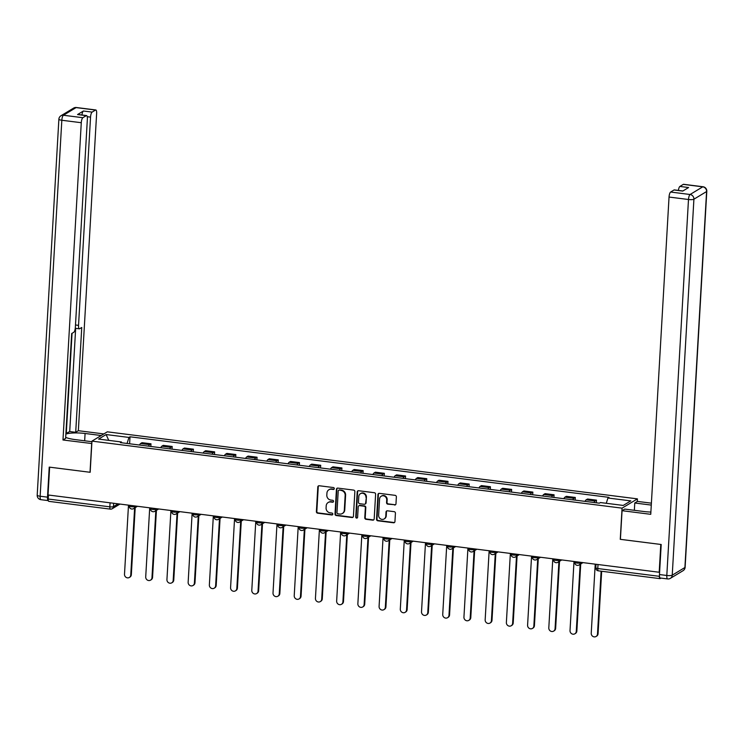 <?xml version="1.0" encoding="UTF-8"?>
<svg xmlns="http://www.w3.org/2000/svg" width="744" height="744" viewBox="0 0 744 744"><rect width="100%" height="100%" fill="white"/><g stroke="black" fill="none" stroke-linecap="round" stroke-linejoin="round"><path stroke-width="1.12" d="M334.288 488.613A0.986 0.921 -121.2 0 0 333.414 487.543L319.223 485.748A1.404 1.311 -121.2 0 0 317.809 486.948L316.386 511.639A1.404 1.311 -121.2 0 0 317.642 513.183L331.824 514.978A0.986 0.921 -121.2 0 0 332.819 514.132A0.986 0.921 -121.2 0 0 331.936 513.053L330.103 512.821A4.501 4.194 -121.2 0 1 326.086 507.892L326.207 505.836A4.501 4.194 -121.2 0 1 330.727 501.986L332.568 502.219A0.986 0.921 -121.2 0 0 333.554 501.372A0.986 0.921 -121.2 0 0 332.67 500.294L330.838 500.061A4.501 4.194 -121.2 0 1 326.821 495.132L326.942 493.077A4.501 4.194 -121.2 0 1 331.461 489.226L333.303 489.459A0.986 0.921 -121.2 0 0 334.288 488.613M394.553 505.018A1.404 1.311 -121.2 0 0 395.975 503.809L396.366 496.88A1.404 1.311 -121.2 0 0 395.111 495.346L379.366 493.346A1.404 1.311 -121.2 0 0 377.952 494.555L376.529 519.247A1.404 1.311 -121.2 0 0 377.785 520.791L393.529 522.781A1.404 1.311 -121.2 0 0 394.943 521.581L395.427 513.211A1.404 1.311 -121.2 0 0 394.171 511.667L387.429 510.812A1.404 1.311 -121.2 0 0 386.015 512.021L385.783 516.169A3.767 3.506 -121.2 0 1 380.407 518.791A3.767 3.506 -121.2 0 1 378.64 515.266L379.57 499.01A3.767 3.506 -121.2 0 1 384.946 496.388A3.767 3.506 -121.2 0 1 386.713 499.912L386.564 502.619A1.404 1.311 -121.2 0 0 387.819 504.162L395.008 504.739A1.404 1.311 -121.2 0 0 395.576 504.683M622.068 508.152L620.264 539.326L660.793 544.45L659.193 572.257L48.035 494.974L49.634 467.158L90.164 472.291L91.958 441.118L622.068 508.152L637.422 498.871L107.313 431.827L91.958 441.118M354.86 491.635A1.404 1.311 -121.2 0 0 353.605 490.091L337.85 488.101A1.404 1.311 -121.2 0 0 336.437 489.301L335.014 514.002A1.404 1.311 -121.2 0 0 336.269 515.536L352.014 517.526A1.404 1.311 -121.2 0 0 353.428 516.327L354.86 491.635M358.608 490.724L374.353 492.714A1.404 1.311 -121.2 0 1 375.608 494.258L374.186 518.949A1.404 1.311 -121.2 0 1 372.772 520.158L366.039 519.303A1.404 1.311 -121.2 0 1 364.774 517.759L365.36 507.743A1.404 1.311 -121.2 0 0 364.104 506.208L359.631 505.641A1.404 1.311 -121.2 0 0 358.217 506.841L357.613 517.266A0.986 0.921 -121.2 0 1 356.209 517.954A0.986 0.921 -121.2 0 1 355.744 517.034L357.194 491.924A1.404 1.311 -121.2 0 1 358.608 490.724M637.273 501.484L637.422 498.871M659.444 575.289L659.389 576.321A2.864 0.846 97.2 0 0 659.928 578.627A2.864 0.846 97.2 0 0 660.123 578.581L660.932 578.088M48.965 501.289A2.864 0.846 -82.8 0 1 48.769 501.344A2.864 0.846 -82.8 0 1 48.23 499.038L109.833 506.831A2.864 0.623 3.3 0 0 113.451 506.627L118.073 503.837M48.462 495.03L48.23 499.038M148.512 446.177A6.594 1.934 -82.8 0 1 149.618 444.642L140.644 443.508A6.594 1.934 97.2 0 0 139.537 445.042M140.644 443.508L142.011 442.68L150.986 443.815L150.827 446.465M149.618 444.642L150.986 443.815M172.041 449.153L172.199 446.493L163.224 445.358L161.857 446.186A6.594 1.934 97.2 0 0 160.751 447.721M169.725 448.855A6.594 1.934 -82.8 0 1 170.832 447.321L172.199 446.493M193.263 451.831L193.412 449.181L184.438 448.046L183.071 448.865A6.594 1.934 97.2 0 0 181.973 450.408M190.948 451.543A6.594 1.934 -82.8 0 1 192.045 450.008L193.412 449.181M214.477 454.519L214.625 451.859L205.651 450.724L204.284 451.552A6.594 1.934 97.2 0 0 203.186 453.087M212.161 454.221A6.594 1.934 -82.8 0 1 213.258 452.687L214.625 451.859M235.69 457.197L235.839 454.547L226.864 453.412L225.506 454.231A6.594 1.934 97.2 0 0 224.4 455.774M233.374 456.909A6.594 1.934 -82.8 0 1 234.481 455.365L235.839 454.547M256.903 459.885L257.061 457.225L248.087 456.091L246.72 456.918A6.594 1.934 97.2 0 0 245.613 458.453M254.588 459.587A6.594 1.934 -82.8 0 1 255.694 458.053L257.061 457.225M278.117 462.563L278.275 459.913L269.3 458.778L267.933 459.597A6.594 1.934 97.2 0 0 266.826 461.141M275.801 462.275A6.594 1.934 -82.8 0 1 276.908 460.731L278.275 459.913M299.339 465.251L299.488 462.591L290.513 461.457L289.146 462.284A6.594 1.934 97.2 0 0 288.04 463.819M297.023 464.954A6.594 1.934 -82.8 0 1 298.121 463.419L299.488 462.591M320.552 467.93L320.701 465.279L311.727 464.135L310.36 464.963A6.594 1.934 97.2 0 0 309.262 466.507M318.237 467.641A6.594 1.934 -82.8 0 1 319.334 466.097L320.701 465.279M341.766 470.617L341.914 467.957L332.94 466.823L331.582 467.651A6.594 1.934 97.2 0 0 330.476 469.185M339.45 470.32A6.594 1.934 -82.8 0 1 340.557 468.785L341.914 467.957M362.979 473.296L363.137 470.636L354.163 469.501L352.796 470.329A6.594 1.934 97.2 0 0 351.689 471.863M360.663 473.007A6.594 1.934 -82.8 0 1 361.77 471.464L363.137 470.636M384.192 475.974L384.35 473.324L375.376 472.189L374.009 473.017A6.594 1.934 97.2 0 0 372.902 474.551M381.877 475.686A6.594 1.934 -82.8 0 1 382.983 474.151L384.35 473.324M405.415 478.662L405.564 476.002L396.589 474.867L395.222 475.695A6.594 1.934 97.2 0 0 394.115 477.23M403.099 478.364A6.594 1.934 -82.8 0 1 404.197 476.83L405.564 476.002M426.628 481.34L426.777 478.69L417.803 477.555L416.435 478.383A6.594 1.934 97.2 0 0 415.338 479.917M424.312 481.052A6.594 1.934 -82.8 0 1 425.41 479.517L426.777 478.69M447.842 484.028L447.99 481.368L439.016 480.233L437.649 481.061A6.594 1.934 97.2 0 0 436.551 482.596M445.526 483.73A6.594 1.934 -82.8 0 1 446.633 482.196L447.99 481.368M469.055 486.706L469.213 484.056L460.238 482.921L458.871 483.749A6.594 1.934 97.2 0 0 457.765 485.283M466.739 486.418A6.594 1.934 -82.8 0 1 467.846 484.883L469.213 484.056M490.268 489.394L490.426 486.734L481.452 485.599L480.085 486.427A6.594 1.934 97.2 0 0 478.978 487.962M487.952 489.096A6.594 1.934 -82.8 0 1 489.059 487.562L490.426 486.734M511.491 492.072L511.639 489.422L502.665 488.287L501.298 489.115A6.594 1.934 97.2 0 0 500.191 490.649M509.175 491.784A6.594 1.934 -82.8 0 1 510.272 490.25L511.639 489.422M532.704 494.76L532.853 492.1L523.878 490.966L522.511 491.793A6.594 1.934 97.2 0 0 521.414 493.328M530.388 494.462A6.594 1.934 -82.8 0 1 531.486 492.928L532.853 492.1M553.917 497.438L554.066 494.788L545.092 493.653L543.725 494.472A6.594 1.934 97.2 0 0 542.627 496.016M551.602 497.15A6.594 1.934 -82.8 0 1 552.708 495.616L554.066 494.788M575.131 500.126L575.289 497.466L566.305 496.332L564.947 497.159A6.594 1.934 97.2 0 0 563.84 498.694M572.815 499.829A6.594 1.934 -82.8 0 1 573.922 498.294L575.289 497.466M596.344 502.805L596.502 500.154L587.528 499.019L586.16 499.838A6.594 1.934 97.2 0 0 585.054 501.382M594.028 502.516A6.594 1.934 -82.8 0 1 595.135 500.972L596.502 500.154M121.709 442.782L121.439 441.983L98.599 439.09L106.122 434.543L128.963 437.435L127.057 443.461M606.267 503.288L607.941 498.006L608.992 497.364L130.014 436.793L128.963 437.435M607.941 498.006L630.782 500.889L623.258 505.436L600.417 502.553L599.366 503.186L120.388 442.615L121.439 441.983M129.614 443.787L130.014 436.793M106.122 434.543L108.754 440.374M334.065 489.171A0.986 0.921 -121.2 0 1 333.749 489.189L331.908 488.957A4.501 4.194 -121.2 0 0 329.332 489.496L328.876 489.766M328.141 502.526L328.588 502.246A4.501 4.194 -121.2 0 1 331.173 501.716L333.014 501.949A0.986 0.921 -121.2 0 0 333.331 501.93M318.655 485.804A1.404 1.311 -121.2 0 0 318.265 486.678L316.832 511.37A1.404 1.311 -121.2 0 0 318.097 512.914L332.28 514.709A0.986 0.921 -121.2 0 0 332.596 514.69M337.283 488.157A1.404 1.311 -121.2 0 0 336.883 489.031L335.46 513.723A1.404 1.311 -121.2 0 0 336.716 515.266L352.47 517.257A1.404 1.311 -121.2 0 0 353.037 517.201M339.208 490.203A0.986 0.921 -121.2 0 0 338.213 491.049L336.967 512.728A0.986 0.921 -121.2 0 0 337.841 513.806L339.785 514.048A4.501 4.194 -121.2 0 0 344.305 510.198L345.16 495.383A4.501 4.194 -121.2 0 0 341.143 490.454L339.655 489.933A0.986 0.921 -121.2 0 0 339.087 490.054L338.641 490.324M342.361 513.509L342.817 513.239A4.501 4.194 -121.2 0 0 344.751 509.928L344.305 510.198M339.655 489.933L341.589 490.184A4.501 4.194 -121.2 0 1 345.607 495.113L344.751 509.928M358.822 505.808L359.268 505.539A1.404 1.311 -121.2 0 1 360.077 505.371L364.551 505.939A1.404 1.311 -121.2 0 1 365.806 507.473L365.23 517.489A1.404 1.311 -121.2 0 0 366.485 519.033L373.218 519.889A1.404 1.311 -121.2 0 0 373.795 519.824M358.041 490.78A1.404 1.311 -121.2 0 0 357.641 491.654L356.19 516.764A0.986 0.921 -121.2 0 0 357.39 517.824M365.955 497.355A3.767 3.506 -121.2 0 0 360.44 493.681A3.767 3.506 -121.2 0 0 358.813 496.453L358.487 502.181A1.404 1.311 -121.2 0 0 359.743 503.716L364.207 504.283A1.404 1.311 -121.2 0 0 365.62 503.084L366.401 497.085A3.767 3.506 -121.2 0 0 360.887 493.411L360.44 493.681M365.016 504.116L365.462 503.846A1.404 1.311 -121.2 0 0 366.076 502.814L365.62 503.084M366.401 497.085L366.076 502.814M381.198 496.239L381.644 495.969A3.767 3.506 -121.2 0 1 387.168 499.643L387.01 502.349A1.404 1.311 -121.2 0 0 388.266 503.893L395.008 504.739M384.155 518.94L384.602 518.67A3.767 3.506 -121.2 0 0 386.229 515.899L385.783 516.169M386.861 510.868A1.404 1.311 -121.2 0 0 386.462 511.751L386.229 515.899M378.798 493.402A1.404 1.311 -121.2 0 0 378.398 494.286L376.976 518.977A1.404 1.311 -121.2 0 0 378.231 520.521L393.976 522.511A1.404 1.311 -121.2 0 0 394.553 522.455M128.489 505.148L124.499 574.247A3.301 3.069 -121.2 0 0 129.335 577.465A3.301 3.069 -121.2 0 0 130.758 575.038L134.618 508.003M135.203 507.65L131.335 574.684A3.301 3.069 58.8 0 1 129.921 577.111L129.335 577.465M149.702 507.836L145.712 576.926A3.301 3.069 -121.2 0 0 150.548 580.143A3.301 3.069 -121.2 0 0 151.971 577.716L155.84 510.691M156.417 510.338L152.557 577.372A3.301 3.069 58.8 0 1 151.134 579.799L150.548 580.143M170.915 510.514L166.935 579.613A3.301 3.069 -121.2 0 0 171.762 582.831A3.301 3.069 -121.2 0 0 173.185 580.404L177.053 513.369M177.63 513.016L173.77 580.05A3.301 3.069 58.8 0 1 172.348 582.478L171.762 582.831M91.819 443.536L62.98 439.992L81.282 122.713L61.826 120.258L40.148 496.229L47.495 497.159L49.225 467.111L90.024 472.273L91.679 443.619M91.921 441.713L75.005 439.574A16.136 3.497 3.3 0 1 65.686 437.323M84.658 440.801L85.086 433.482A16.136 3.497 3.3 0 0 65.872 434.087M85.086 433.482L101.212 435.528M103.853 433.929L78.343 430.702L75.702 432.301L81.747 327.472L79.636 328.746A4.306 1.265 97.2 0 1 79.338 328.82A4.306 1.265 97.2 0 1 78.539 325.361L90.545 117.115L87.243 116.696M65.9 433.585L69.713 431.539L75.702 432.301M78.343 430.702L96.636 113.432A4.306 1.265 97.2 0 0 95.827 109.973A4.306 1.265 97.2 0 0 95.53 110.047L76.083 107.592L63.417 115.255L82.863 117.71L86.267 115.655A4.306 1.265 97.2 0 1 86.564 115.58A4.306 1.265 97.2 0 1 87.364 119.031L75.358 327.286A4.306 1.265 97.2 0 1 73.777 332.289L71.666 333.563L65.621 438.393L62.98 439.992M95.53 110.047L92.126 112.102A4.306 1.265 97.2 0 0 90.545 117.115M81.933 114.995A4.306 1.265 -82.8 0 1 83.43 111.005L77.562 114.557A4.306 1.265 -82.8 0 1 77.86 114.483L86.564 115.58M82.863 117.71A4.306 1.265 97.2 0 0 81.282 122.713M47.495 497.159A4.306 1.265 97.2 0 0 48.295 500.619A4.306 1.265 97.2 0 0 48.314 500.619L40.957 499.689A4.306 1.265 -82.8 0 1 40.148 496.229A4.306 0.93 -176.7 0 1 37.2 495.169L58.878 119.198A4.306 0.93 -176.7 0 0 61.826 120.258A4.306 1.265 -82.8 0 1 63.417 115.255A4.306 4.008 -121.2 0 0 60.943 115.766A4.306 4.306 0 0 0 58.878 119.198M66.272 433.631L72.047 333.34M69.713 431.539L75.665 328.355M634.353 510.31L634.771 503L637.413 501.4L651.391 503.167M634.771 503L651.279 505.083M659.472 574.545L666.81 575.475A4.306 1.265 97.2 0 0 667.619 578.934L660.272 578.004A4.306 1.265 -82.8 0 1 659.472 574.545L661.202 544.496L620.403 539.335L622.058 510.691L624.7 509.091L644.006 511.528A16.136 3.497 3.3 0 0 650.879 512.058M622.058 510.691L650.749 514.318L669.042 197.048A4.306 1.265 -82.8 0 1 670.632 192.036L674.036 189.98A4.306 1.265 -82.8 0 1 674.334 189.906L682.89 190.985M678.407 190.418A4.306 1.265 -82.8 0 1 679.895 186.437L683.299 184.373A4.306 1.265 -82.8 0 1 683.596 184.298L703.043 186.763A4.306 1.265 97.2 0 0 702.745 186.837L683.299 184.373M674.036 189.98L682.732 191.078L688.6 187.535L679.895 186.437M192.129 513.202L188.148 582.292A3.301 3.069 -121.2 0 0 192.984 585.509A3.301 3.069 -121.2 0 0 194.398 583.082L198.267 516.057M198.853 515.704L194.984 582.738A3.301 3.069 58.8 0 1 193.561 585.156L192.984 585.509M213.342 515.88L209.362 584.979A3.301 3.069 -121.2 0 0 214.198 588.197A3.301 3.069 -121.2 0 0 215.62 585.77L219.48 518.735M220.066 518.382L216.197 585.416A3.301 3.069 58.8 0 1 214.774 587.844L214.198 588.197M234.565 518.568L230.575 587.658A3.301 3.069 -121.2 0 0 235.411 590.876A3.301 3.069 -121.2 0 0 236.834 588.448L240.693 521.423M241.279 521.07L237.41 588.095A3.301 3.069 58.8 0 1 235.997 590.522L235.411 590.876M255.778 521.246L251.788 590.345A3.301 3.069 -121.2 0 0 256.624 593.563A3.301 3.069 -121.2 0 0 258.047 591.136L261.916 524.101M262.493 523.748L258.633 590.783A3.301 3.069 58.8 0 1 257.21 593.21L256.624 593.563M276.991 523.925L273.011 593.024A3.301 3.069 -121.2 0 0 277.838 596.242A3.301 3.069 -121.2 0 0 279.26 593.814L283.129 526.78M283.706 526.436L279.846 593.461A3.301 3.069 58.8 0 1 278.423 595.888L277.838 596.242M298.204 526.613L294.224 595.712A3.301 3.069 -121.2 0 0 299.06 598.929A3.301 3.069 -121.2 0 0 300.474 596.502L304.343 529.468M304.928 529.114L301.06 596.149A3.301 3.069 58.8 0 1 299.637 598.576L299.06 598.929M319.418 529.291L315.437 598.39A3.301 3.069 -121.2 0 0 320.273 601.608A3.301 3.069 -121.2 0 0 321.696 599.18L325.556 532.146M326.142 531.802L322.273 598.827A3.301 3.069 58.8 0 1 320.85 601.254L320.273 601.608M340.64 531.979L336.651 601.078A3.301 3.069 -121.2 0 0 341.487 604.295A3.301 3.069 -121.2 0 0 342.91 601.868L346.769 534.834M347.355 534.48L343.486 601.515A3.301 3.069 58.8 0 1 342.073 603.942L341.487 604.295M361.854 534.657L357.864 603.756A3.301 3.069 -121.2 0 0 362.7 606.974A3.301 3.069 -121.2 0 0 364.123 604.547L367.992 537.512M368.568 537.168L364.709 604.193A3.301 3.069 58.8 0 1 363.286 606.62L362.7 606.974M383.067 537.345L379.087 606.444A3.301 3.069 -121.2 0 0 383.913 609.662A3.301 3.069 -121.2 0 0 385.336 607.234L389.205 540.2M389.782 539.846L385.922 606.881A3.301 3.069 58.8 0 1 384.499 609.308L383.913 609.662M404.28 540.023L400.3 609.122A3.301 3.069 -121.2 0 0 405.136 612.34A3.301 3.069 -121.2 0 0 406.55 609.913L410.418 542.878M411.004 542.525L407.135 609.559A3.301 3.069 58.8 0 1 405.713 611.986L405.136 612.34M425.494 542.711L421.513 611.81A3.301 3.069 -121.2 0 0 426.349 615.028A3.301 3.069 -121.2 0 0 427.772 612.6L431.632 545.566M432.218 545.212L428.349 612.247A3.301 3.069 58.8 0 1 426.926 614.674L426.349 615.028M446.716 545.389L442.727 614.488A3.301 3.069 -121.2 0 0 447.562 617.706A3.301 3.069 -121.2 0 0 448.985 615.279L452.845 548.244M453.431 547.891L449.562 614.925A3.301 3.069 58.8 0 1 448.148 617.353L447.562 617.706M467.93 548.077L463.94 617.167A3.301 3.069 -121.2 0 0 468.776 620.384A3.301 3.069 -121.2 0 0 470.199 617.966L474.068 550.932M474.644 550.579L470.785 617.613A3.301 3.069 58.8 0 1 469.362 620.04L468.776 620.384M489.143 550.755L485.162 619.854A3.301 3.069 -121.2 0 0 489.989 623.072A3.301 3.069 -121.2 0 0 491.412 620.645L495.281 553.61M495.857 553.257L491.998 620.291A3.301 3.069 58.8 0 1 490.575 622.719L489.989 623.072M510.356 553.443L506.376 622.533A3.301 3.069 -121.2 0 0 511.212 625.751A3.301 3.069 -121.2 0 0 512.625 623.323L516.494 556.298M517.08 555.945L513.211 622.979A3.301 3.069 58.8 0 1 511.788 625.406L511.212 625.751M531.569 556.121L527.589 625.22A3.301 3.069 -121.2 0 0 532.425 628.438A3.301 3.069 -121.2 0 0 533.848 626.011L537.707 558.976M538.293 558.623L534.424 625.658A3.301 3.069 58.8 0 1 533.002 628.085L532.425 628.438M552.783 558.809L548.802 627.899A3.301 3.069 -121.2 0 0 553.638 631.117A3.301 3.069 -121.2 0 0 555.061 628.689L558.921 561.664M559.507 561.311L555.638 628.345A3.301 3.069 58.8 0 1 554.224 630.773L553.638 631.117M574.005 561.488L570.016 630.587A3.301 3.069 -121.2 0 0 574.852 633.804A3.301 3.069 -121.2 0 0 576.274 631.377L580.143 564.343M580.72 563.989L576.86 631.024A3.301 3.069 58.8 0 1 575.438 633.451L574.852 633.804M595.219 564.175L591.229 633.265A3.301 3.069 -121.2 0 0 596.065 636.483A3.301 3.069 -121.2 0 0 597.488 634.055L601.115 571.187M601.673 571.262L598.074 633.711A3.301 3.069 58.8 0 1 596.651 636.129L596.065 636.483M113.646 503.269L113.451 506.627A2.864 2.669 -121.2 0 1 110.568 509.082A2.864 0.846 -82.8 0 1 110.372 509.129A2.864 0.846 -82.8 0 1 109.833 506.831L110.066 502.823M573.922 498.294L564.947 497.159M552.708 495.616L543.725 494.472M531.486 492.928L522.511 491.793M510.272 490.25L501.298 489.115M489.059 487.562L480.085 486.427M467.846 484.883L458.871 483.749M446.633 482.196L437.649 481.061M425.41 479.517L416.435 478.383M404.197 476.83L395.222 475.695M382.983 474.151L374.009 473.017M361.77 471.464L352.796 470.329M340.557 468.785L331.582 467.651M319.334 466.097L310.36 464.963M298.121 463.419L289.146 462.284M276.908 460.731L267.933 459.597M255.694 458.053L246.72 456.918M234.481 455.365L225.506 454.231M213.258 452.687L204.284 451.552M192.045 450.008L183.071 448.865M170.832 447.321L161.857 446.186M595.135 500.972L586.16 499.838M580.376 562.297L580.348 562.855L581.12 562.39M559.163 559.609L559.125 560.176L559.906 559.702M537.949 556.931L537.912 557.489L538.693 557.024M516.736 554.243L516.699 554.81L517.471 554.336M495.513 551.564L495.485 552.122L496.257 551.657M474.3 548.877L474.272 549.444L475.044 548.97M453.087 546.198L453.05 546.756L453.831 546.291M431.873 543.511L431.836 544.078L432.617 543.613M410.66 540.832L410.623 541.39L411.395 540.925M389.438 538.144L389.41 538.712L390.182 538.247M368.224 535.466L368.196 536.024L368.968 535.559M347.011 532.788L346.974 533.346L347.755 532.881M325.798 530.1L325.76 530.667L326.542 530.193M304.584 527.422L304.547 527.98L305.319 527.515M283.362 524.734L283.334 525.301L284.106 524.827M262.148 522.056L262.121 522.614L262.892 522.149M240.935 519.368L240.907 519.935L241.679 519.461M219.722 516.689L219.685 517.247L220.466 516.782M198.508 514.002L198.471 514.569L199.243 514.095M177.286 511.323L177.258 511.881L178.03 511.416M156.073 508.636L156.045 509.203L156.817 508.729M134.859 505.957L134.831 506.515L135.603 506.05M129.391 505.827A2.864 0.623 3.3 0 0 129.242 506.013A2.864 0.623 3.3 0 0 131.632 506.757A2.864 0.623 3.3 0 0 134.831 506.515A2.864 2.669 58.8 0 1 133.595 508.626L137.463 506.283M150.604 508.515A2.864 0.623 3.3 0 0 150.455 508.691A2.864 0.623 3.3 0 0 152.855 509.445A2.864 0.623 3.3 0 0 156.045 509.203A2.864 2.669 58.8 0 1 154.808 511.314L158.677 508.97M171.817 511.193A2.864 0.623 3.3 0 0 171.678 511.37A2.864 0.623 3.3 0 0 174.068 512.123A2.864 0.623 3.3 0 0 177.258 511.881A2.864 2.669 58.8 0 1 176.021 513.992L179.899 511.649M193.031 513.881A2.864 0.623 3.3 0 0 192.891 514.058A2.864 0.623 3.3 0 0 195.281 514.811A2.864 0.623 3.3 0 0 198.471 514.569A2.864 2.669 58.8 0 1 197.234 516.68L201.113 514.337M214.244 516.559A2.864 0.623 3.3 0 0 214.105 516.736A2.864 0.623 3.3 0 0 216.495 517.489A2.864 0.623 3.3 0 0 219.685 517.247A2.864 2.669 58.8 0 1 218.448 519.359L222.326 517.015M235.467 519.247A2.864 0.623 3.3 0 0 235.318 519.424A2.864 0.623 3.3 0 0 237.708 520.177A2.864 0.623 3.3 0 0 240.907 519.935A2.864 2.669 58.8 0 1 239.67 522.046L243.539 519.703M256.68 521.925A2.864 0.623 3.3 0 0 256.531 522.102A2.864 0.623 3.3 0 0 258.931 522.855A2.864 0.623 3.3 0 0 262.121 522.614A2.864 2.669 58.8 0 1 260.884 524.725L264.752 522.381M277.893 524.613A2.864 0.623 3.3 0 0 277.754 524.79A2.864 0.623 3.3 0 0 280.144 525.543A2.864 0.623 3.3 0 0 283.334 525.301A2.864 2.669 58.8 0 1 282.097 527.403L285.975 525.069M299.107 527.291A2.864 0.623 3.3 0 0 298.967 527.468A2.864 0.623 3.3 0 0 301.357 528.221A2.864 0.623 3.3 0 0 304.547 527.98A2.864 2.669 58.8 0 1 303.31 530.091L307.188 527.747M320.32 529.979A2.864 0.623 3.3 0 0 320.18 530.156A2.864 0.623 3.3 0 0 322.571 530.909A2.864 0.623 3.3 0 0 325.76 530.667A2.864 2.669 58.8 0 1 324.524 532.769L328.402 530.435M341.543 532.658A2.864 0.623 3.3 0 0 341.394 532.834A2.864 0.623 3.3 0 0 343.784 533.587A2.864 0.623 3.3 0 0 346.974 533.346A2.864 2.669 58.8 0 1 345.746 535.457L349.615 533.113M362.756 535.345A2.864 0.623 3.3 0 0 362.607 535.522A2.864 0.623 3.3 0 0 365.006 536.275A2.864 0.623 3.3 0 0 368.196 536.024A2.864 2.669 58.8 0 1 366.959 538.135L370.828 535.792M383.969 538.024A2.864 0.623 3.3 0 0 383.83 538.2A2.864 0.623 3.3 0 0 386.22 538.954A2.864 0.623 3.3 0 0 389.41 538.712A2.864 2.669 58.8 0 1 388.173 540.823L392.051 538.479M405.182 540.702A2.864 0.623 3.3 0 0 405.043 540.888A2.864 0.623 3.3 0 0 407.433 541.641A2.864 0.623 3.3 0 0 410.623 541.39A2.864 2.669 58.8 0 1 409.386 543.501L413.264 541.158M426.396 543.39A2.864 0.623 3.3 0 0 426.256 543.566A2.864 0.623 3.3 0 0 428.646 544.32A2.864 0.623 3.3 0 0 431.836 544.078A2.864 2.669 58.8 0 1 430.599 546.189L434.477 543.845M447.618 546.068A2.864 0.623 3.3 0 0 447.469 546.254A2.864 0.623 3.3 0 0 449.86 547.007A2.864 0.623 3.3 0 0 453.05 546.756A2.864 2.669 58.8 0 1 451.822 548.867L455.691 546.524M468.832 548.756A2.864 0.623 3.3 0 0 468.683 548.933A2.864 0.623 3.3 0 0 471.082 549.686A2.864 0.623 3.3 0 0 474.272 549.444A2.864 2.669 58.8 0 1 473.035 551.555L476.904 549.212M490.045 551.434A2.864 0.623 3.3 0 0 489.905 551.62A2.864 0.623 3.3 0 0 492.296 552.374A2.864 0.623 3.3 0 0 495.485 552.122A2.864 2.669 58.8 0 1 494.249 554.234L498.127 551.89M511.258 554.122A2.864 0.623 3.3 0 0 511.119 554.299A2.864 0.623 3.3 0 0 513.509 555.052A2.864 0.623 3.3 0 0 516.699 554.81A2.864 2.669 58.8 0 1 515.462 556.921L519.34 554.578M532.471 556.8A2.864 0.623 3.3 0 0 532.332 556.986A2.864 0.623 3.3 0 0 534.722 557.73A2.864 0.623 3.3 0 0 537.912 557.489A2.864 2.669 58.8 0 1 536.675 559.6L540.553 557.256M553.694 559.488A2.864 0.623 3.3 0 0 553.545 559.665A2.864 0.623 3.3 0 0 555.935 560.418A2.864 0.623 3.3 0 0 559.125 560.176A2.864 2.669 58.8 0 1 557.898 562.287L561.766 559.944M574.907 562.166A2.864 0.623 3.3 0 0 574.759 562.343A2.864 0.623 3.3 0 0 577.158 563.096A2.864 0.623 3.3 0 0 580.348 562.855A2.864 2.669 58.8 0 1 579.111 564.966L582.98 562.622M598.018 564.529L597.785 568.537L659.389 576.321M595.963 567.644A2.864 0.623 3.3 0 0 595.814 567.83A2.864 0.623 3.3 0 0 597.785 568.537A2.864 0.846 -82.8 0 0 598.316 570.834A2.864 0.846 -82.8 0 0 598.52 570.788M131.335 574.684L130.758 575.038M152.557 577.372L151.971 577.716M173.77 580.05L173.185 580.404M86.267 115.655L77.562 114.557M83.43 111.005L92.126 112.102M75.488 324.979L78.539 325.361M76.083 107.592A4.306 1.265 -82.8 0 1 76.381 107.517A4.306 4.306 0 0 0 73.619 108.103A4.306 4.008 58.8 0 1 76.083 107.592M667.619 578.934A4.306 4.306 0 0 0 670.381 578.348A4.306 4.008 58.8 0 0 672.232 575.177A4.306 0.93 -176.7 0 1 666.81 575.475L688.488 199.504A4.306 0.93 -176.7 0 0 693.91 199.206L672.232 575.177L684.908 567.514L706.586 191.543L693.91 199.206A4.306 4.008 -121.2 0 0 690.079 194.5L702.745 186.837A4.306 4.008 58.8 0 1 706.586 191.543A4.306 0.93 -176.7 0 0 706.8 191.273A4.306 4.306 0 0 0 703.043 186.763M670.632 192.036L690.079 194.5A4.306 1.265 97.2 0 0 688.488 199.504L669.042 197.048M685.122 567.254A4.306 0.93 -176.7 0 1 684.908 567.514A4.306 4.008 -121.2 0 1 683.057 570.685A4.306 4.306 0 0 0 685.122 567.254L706.8 191.273M194.984 582.738L194.398 583.082M216.197 585.416L215.62 585.77M237.41 588.095L236.834 588.448M258.633 590.783L258.047 591.136M279.846 593.461L279.26 593.814M301.06 596.149L300.474 596.502M322.273 598.827L321.696 599.18M343.486 601.515L342.91 601.868M364.709 604.193L364.123 604.547M385.922 606.881L385.336 607.234M407.135 609.559L406.55 609.913M428.349 612.247L427.772 612.6M449.562 614.925L448.985 615.279M470.785 617.613L470.199 617.966M491.998 620.291L491.412 620.645M513.211 622.979L512.625 623.323M534.424 625.658L533.848 626.011M555.638 628.345L555.061 628.689M576.86 631.024L576.274 631.377M598.074 633.711L597.488 634.055M129.289 505.25L129.242 506.013A2.864 2.864 0 0 0 133.595 508.626M150.502 507.938L150.455 508.691A2.864 2.864 0 0 0 154.808 511.314M171.715 510.616L171.678 511.37A2.864 2.864 0 0 0 176.021 513.992M192.928 513.295L192.891 514.058A2.864 2.864 0 0 0 197.234 516.68M214.151 515.983L214.105 516.736A2.864 2.864 0 0 0 218.448 519.359M235.364 518.661L235.318 519.424A2.864 2.864 0 0 0 239.67 522.046M256.578 521.349L256.531 522.102A2.864 2.864 0 0 0 260.884 524.725M277.791 524.027L277.754 524.79A2.864 2.864 0 0 0 282.097 527.403M299.004 526.715L298.967 527.468A2.864 2.864 0 0 0 303.31 530.091M320.227 529.393L320.18 530.156A2.864 2.864 0 0 0 324.524 532.769M341.44 532.081L341.394 532.834A2.864 2.864 0 0 0 345.746 535.457M362.654 534.759L362.607 535.522A2.864 2.864 0 0 0 366.959 538.135M383.867 537.447L383.83 538.2A2.864 2.864 0 0 0 388.173 540.823M405.08 540.125L405.043 540.888A2.864 2.864 0 0 0 409.386 543.501M426.303 542.813L426.256 543.566A2.864 2.864 0 0 0 430.599 546.189M447.516 545.491L447.469 546.254A2.864 2.864 0 0 0 451.822 548.867M468.729 548.179L468.683 548.933A2.864 2.864 0 0 0 473.035 551.555M489.943 550.858L489.905 551.62A2.864 2.864 0 0 0 494.249 554.234M511.156 553.545L511.119 554.299A2.864 2.864 0 0 0 515.462 556.921M532.379 556.224L532.332 556.986A2.864 2.864 0 0 0 536.675 559.6M553.592 558.911L553.545 559.665A2.864 2.864 0 0 0 557.898 562.287M574.805 561.59L574.759 562.343A2.864 2.864 0 0 0 579.111 564.966M596.018 564.268L595.814 567.83A2.864 2.864 0 0 0 598.316 570.834L659.928 578.627M119.942 504.069L112.214 508.738A2.864 2.864 0 0 1 110.372 509.129L48.769 501.344M95.827 109.973L76.381 107.517M73.619 108.103L60.943 115.766M37.2 495.169A4.306 4.306 0 0 0 40.957 499.689M75.265 328.309L79.338 328.82M670.381 578.348L683.057 570.685"/></g></svg>
